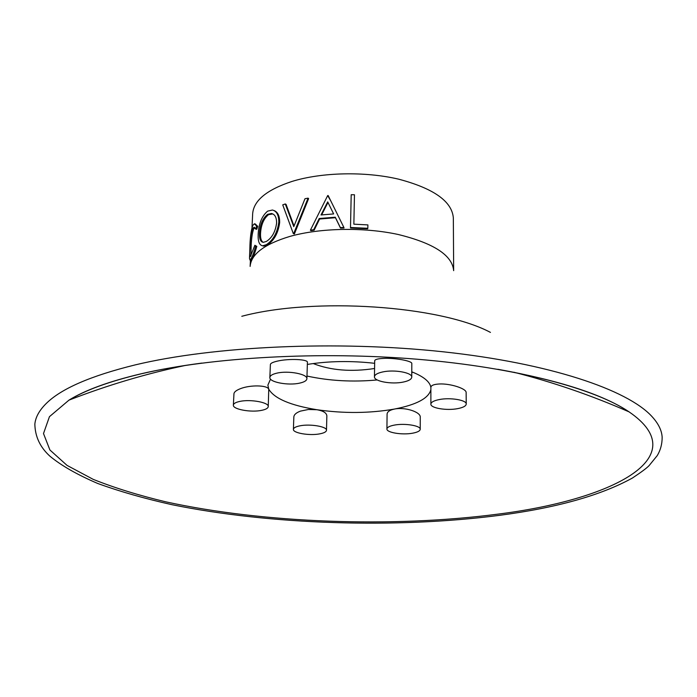 <?xml version="1.0" encoding="UTF-8"?>
<svg xmlns="http://www.w3.org/2000/svg" width="697" height="697" viewBox="0 0 697 697"><rect width="100%" height="100%" fill="white"/><g stroke="black" fill="none" stroke-linecap="round" stroke-linejoin="round"><path stroke-width="1.05" d="M293.324 233.634L282.738 204.866L285.282 203.96L293.777 226.656L304.981 198.732L308.083 198.14L308.605 198.628L294.387 233.965L293.324 233.634L294.387 233.965M285.282 203.96L286.058 204.369L294.029 225.985M328.139 195.517L343.917 227.51L340.354 227.579L335.257 217.203L319.217 218.518L313.694 229.722L310.392 230.202L327.695 195.561L330.979 201.259M340.354 227.579L340.493 228.076L344.013 228.015L343.917 227.51M340.493 228.076L335.457 217.717L319.609 219.015L314.138 230.202L310.879 230.672L310.392 230.202M350.495 227.501L350.513 228.006L367.65 228.79L367.833 228.294L367.894 224.904L353.858 224.173L354.468 194.768L351.201 194.707L350.495 227.501L367.833 228.294M252.009 227.361L252.662 213.683C253.717 200.501 266.812 189.758 291.956 181.447C321.761 172.22 364.967 171.244 398.675 179.173C433.769 188.486 451.987 201.389 453.338 217.891L453.66 270.663C452.301 255.294 433.813 243.236 398.196 234.488C363.965 227.03 320.106 227.875 289.882 236.422C264.39 244.133 251.147 254.126 250.136 266.402L250.432 260.173M374.577 368.495C351.253 372.067 330.787 370.412 313.171 363.546M273.851 210.477C277.781 211.905 279.715 215.931 279.663 222.543C278.225 233.103 274.113 240.587 267.308 244.987L263.693 246.085L262.516 245.797M255.18 223.894L257.724 226.359L256.731 229.278L255.642 229.069L253.926 227.318L252.567 228.747L253.682 228.895C252.157 233.147 251.295 239.55 251.086 248.115L250.972 255.869M254.771 227.579L253.682 228.895M252.567 228.747C251.033 233.042 250.162 239.472 249.953 248.045C249.57 253.917 249.709 256.775 250.362 256.609L254.875 245.274L256.801 246.372C255.18 252.183 253.691 256.269 252.314 258.613L250.903 260.216M135.174 364.906C213.369 346.156 336.607 340.31 443.214 351.802C549.95 363.303 627.283 389.693 651.765 416.318C658.334 423.41 661.793 430.397 662.15 437.272C662.176 443.989 660.547 450.096 657.254 455.585L649.081 465.64C646.729 468.114 641.153 472.252 632.362 478.064C600.692 495.489 556.171 507.939 498.791 515.432C395.739 528.692 270.34 524.754 172.046 504.706C144.671 498.616 119.91 491.542 97.746 483.483C77.193 474.666 61.258 465.579 49.949 456.204C40.138 447.317 35.103 436.627 34.85 424.133C35.495 417.276 39.241 410.446 46.098 403.633C60.996 388.752 90.688 375.849 135.174 364.906M466.241 404.06L466.136 392.603C466.615 388.595 450.07 383.333 439.162 383.995C433.839 384.3 431.077 385.415 430.877 387.34L430.877 404.094C430.397 408.102 446.707 410.821 457.72 408.625C463.183 407.553 466.023 406.029 466.241 404.06C466.781 400.078 450.245 397.299 439.197 399.573C433.839 400.662 431.068 402.169 430.877 404.094M411.753 377.173L411.814 363.616C412.554 360.941 394.302 357.639 382.819 358.424C377.582 358.755 374.873 359.539 374.69 360.767L374.455 376.772C373.862 381.364 391.766 384.587 403.328 382.052C408.721 380.91 411.526 379.281 411.753 377.173C412.424 372.625 394.267 369.323 382.653 371.954C377.391 373.113 374.655 374.725 374.455 376.772M430.877 389.658C428.707 398.257 416.579 404.73 394.493 409.052C369.75 413.365 343.909 413.591 316.987 409.731L308.423 409.479L300.442 411.125C296.234 412.702 294.038 414.645 293.838 416.945L293.402 429.343C292.775 433.064 309.607 435.904 319.766 433.856C324.053 433.029 326.292 431.844 326.484 430.293C327.189 426.608 310.148 423.698 299.945 425.823C295.763 426.669 293.576 427.836 293.402 429.343M411.779 371.815C423.628 376.554 429.988 381.773 430.877 387.454M307.342 364.435C328.618 361.02 351.053 360.645 374.655 363.311M306.889 378.759L307.412 362.362C308.222 359.26 288.959 358.389 277.432 361.107C272.902 362.152 270.558 363.276 270.392 364.487L269.852 377.452C269.086 382.165 288.227 385.772 299.571 383.141C304.232 382.122 306.671 380.658 306.889 378.759C307.752 374.106 288.349 370.403 276.962 373.13C272.422 374.176 270.053 375.613 269.852 377.452M420.221 429.282L420.256 417.233C420.84 411.988 404.966 406.839 394.493 409.052C389.728 410.045 387.262 411.744 387.088 414.149L386.922 428.969C386.417 432.602 402.282 435.181 412.624 433.194C417.494 432.279 420.03 430.973 420.221 429.282C420.805 425.675 404.722 423.044 394.345 425.1C389.571 426.024 387.096 427.313 386.922 428.969M268.249 406.604L268.754 389.196C267.36 385.066 250.092 384.779 240.352 388.708C236.283 390.303 234.148 391.984 233.948 393.77L233.373 405.123C232.606 409.339 251.094 412.685 261.706 410.333C265.871 409.461 268.049 408.215 268.249 406.604C269.103 402.439 250.38 398.998 239.733 401.437C235.673 402.317 233.556 403.546 233.373 405.123M326.484 430.293L326.858 415.97C326.649 412.964 323.356 410.882 316.987 409.731C290.457 405.41 274.383 398.571 268.754 389.196L267.883 385.136L270.514 379.107M377.225 379.952C352.682 382.2 329.263 380.902 306.976 376.04M412.816 372.224L411.77 372.625M249.953 248.045L251.086 248.115M254.875 245.274L256.801 246.372M255.712 246.163C254.083 251.992 252.575 256.095 251.19 258.465L252.314 258.613M251.19 258.465L250.04 260.138L249.5 258.465L249.84 249.056C249.996 238.592 250.972 230.733 252.758 225.48L254.422 223.772L256.644 226.15L257.724 226.359M256.644 226.15L255.642 229.069M266.332 244.682L262.656 245.806C259.336 245.231 257.846 241.397 258.178 234.305C258.718 223.746 261.872 216.026 267.648 211.13L272.466 210.024C276.718 211.174 278.835 215.225 278.817 222.169C277.362 232.728 273.207 240.238 266.332 244.682L267.308 244.987M278.817 222.169L279.663 222.543M266.402 241.415C272.013 237.86 275.42 231.744 276.613 223.057C276.622 217.438 274.897 214.249 271.447 213.5L267.596 214.336C262.734 218.248 260.033 224.53 259.476 233.164C259.24 238.862 260.521 241.92 263.309 242.347L266.402 241.415M272.815 213.944L268.563 214.65C263.754 218.527 261.079 224.782 260.53 233.408C260.303 238.226 261.209 241.197 263.248 242.338M260.53 233.408L259.476 233.164M268.563 214.65L267.596 214.336M308.083 198.14L293.707 233.539M335.257 217.203L335.457 217.717M319.217 218.518L319.609 219.015M313.694 229.722L314.138 230.202M333.645 213.927L327.703 201.877L321.003 214.964L333.645 213.927M333.619 213.927L331.084 208.725M327.973 202.426L321.657 214.894M241.798 316.29C314.208 296.922 440.034 305.582 490.453 332.399M141.944 373.644C159.953 369.471 179.931 365.951 201.877 363.085M497.824 369.279C559.569 380.457 603.314 394.65 629.051 411.857C696.172 457.711 611.252 500.08 497.127 514.238C392.402 527.795 263.815 523.247 165.808 501.84C138.625 495.349 114.421 487.848 93.198 479.353L67.06 465.404L49.914 449.992L43.502 433.551L49.443 416.675L68.977 400.13C85.4 390.12 109.516 381.337 141.352 373.784M513.889 372.242C552.808 382.113 591.204 395.321 629.051 411.857C595.482 388.882 516.085 367.441 417.764 359.277C319.426 351.088 211.47 357.3 140.994 373.81C108.88 381.451 84.877 390.215 68.977 400.13C107.495 385.188 146.405 373.601 185.707 365.367M254.536 227.414L253.926 227.318M251.181 260.242L250.04 260.138M263.693 246.085L262.656 245.806M272.335 213.831L271.447 213.5M336.198 219.241L335.815 218.344"/></g></svg>
